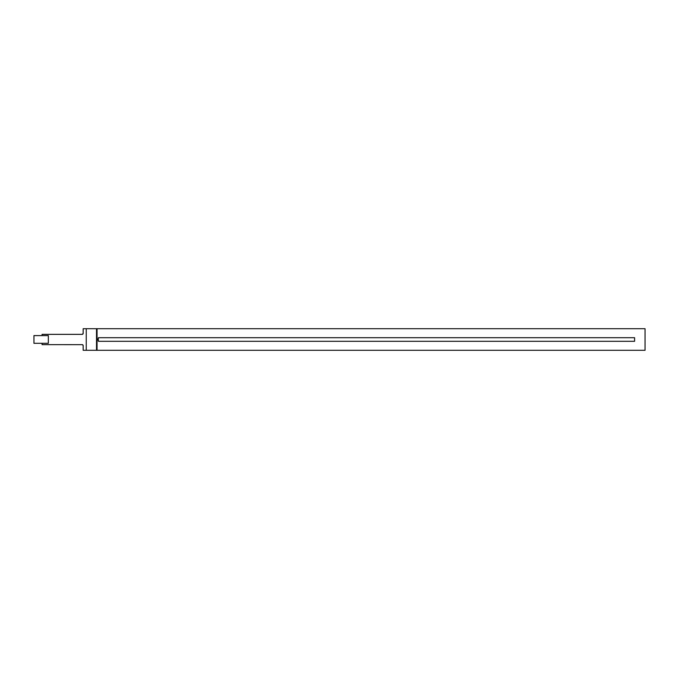 <?xml version="1.0" encoding="UTF-8"?>
<svg xmlns="http://www.w3.org/2000/svg" width="679" height="679" viewBox="0 0 679 679"><rect width="100%" height="100%" fill="white"/><g stroke="black" fill="none" stroke-linecap="round" stroke-linejoin="round"><path stroke-width="1.02" d="M97.046 340.018L98.396 340.018L98.396 341.299L634.593 341.299L98.396 341.299L634.593 341.299L634.593 337.701L634.593 341.299M634.593 337.701L98.396 337.701L634.593 337.701L98.396 337.701L98.396 338.982L97.046 338.982M645.05 328.712L96.528 328.712L645.05 328.712L645.05 350.288L96.528 350.288L645.05 350.288M42.064 335.596L42.064 334.365L82.142 334.365A1.027 1.027 0 0 0 83.093 333.728L83.169 333.338A1.027 1.027 0 0 1 82.142 334.365L83.152 333.533L83.169 328.712L83.169 333.338M48.336 343.302L48.336 335.596L33.95 335.596L33.95 343.302L48.336 343.302L48.336 335.596L33.95 335.596L33.95 343.302L48.336 343.302M82.872 344.94L83.093 345.272A1.027 1.027 0 0 0 82.142 344.635A1.027 1.027 0 0 1 83.169 345.662L83.169 350.288L86.25 350.288L86.25 328.712L83.169 328.712L96.528 328.712L96.528 350.288L83.169 350.288L83.152 345.467L82.346 344.66L42.064 344.635L42.064 343.302M42.064 334.365L82.142 334.365M97.046 328.712L97.046 350.288M42.064 344.635L82.346 344.66M86.25 350.288L96.528 350.288L96.528 328.712L86.25 328.712"/></g></svg>

